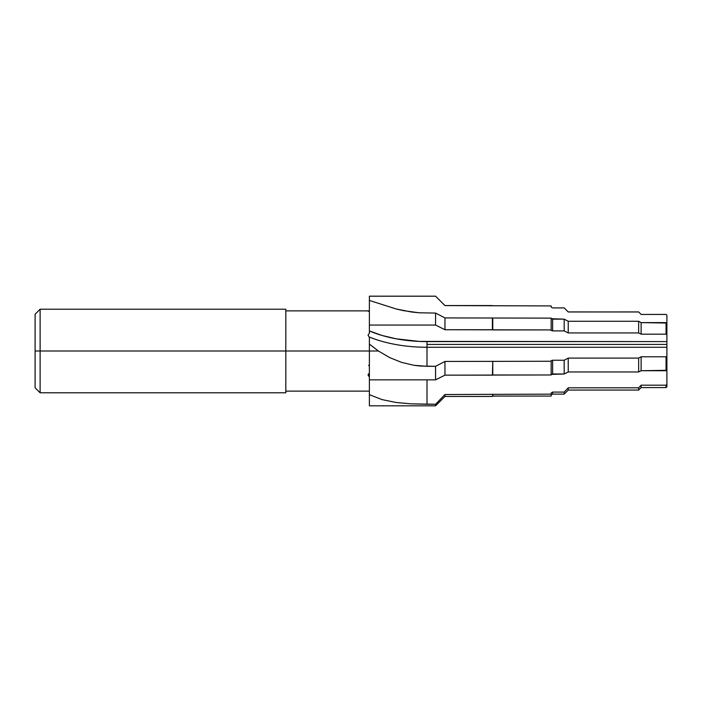 <?xml version="1.0" encoding="UTF-8"?>
<svg xmlns="http://www.w3.org/2000/svg" width="702" height="702" viewBox="0 0 702 702"><rect width="100%" height="100%" fill="white"/><g stroke="black" fill="none" stroke-linecap="round" stroke-linejoin="round"><path stroke-width="1.05" d="M369.384 332.529L369.384 325.052L435.573 325.052L444.954 329.738L551.158 329.922L551.158 318.12L444.954 317.927L435.573 313.066L419.103 312.794L403.589 310.67L396.174 308.968L369.384 300.447L369.384 325.052L435.573 325.052L435.573 313.066L435.573 325.052L444.954 329.738L444.954 317.927L444.954 329.738L492.4 329.738L492.4 317.927L492.769 329.922L492.769 318.12L492.769 329.922L551.158 329.922L551.158 318.12L444.954 317.927L435.573 313.066L419.103 312.794L411.249 311.969L396.174 308.968L369.384 300.447L369.384 296.2L435.573 296.174L369.384 296.174L369.384 330.949A88.706 44.358 180 0 0 427 341.584L427 344.428L427 341.584L666.9 341.584L666.9 344.428L427 344.428L427 347.271A91.55 45.779 0 0 1 369.05 336.925L368.05 335.135L369.384 333.222L369.384 330.949L369.384 333.222L368.05 335.135L369.05 336.925A91.55 45.779 180 0 0 427 347.271L427 366.312L414.083 365.321L401.509 362.364L389.592 357.555L378.413 351L369.384 351L369.384 379.843L435.573 379.843L435.573 366.312L420.533 366.058L414.083 365.321L401.509 362.364L389.592 357.555L378.413 351L369.384 344.103L369.384 405.8M40.111 351L40.111 309.213L40.111 351L285.811 351L285.811 309.213L285.811 351L369.384 351L40.111 351L40.111 392.787L40.111 351L35.1 351L40.111 351M35.1 314.233L35.1 387.767L35.1 314.233L40.111 309.213L285.811 309.213M368.199 311.074L369.384 310.968L369.384 309.178M369.05 311.434L368.164 311.24M369.384 337.214L369.384 351L378.413 351L369.384 344.103L369.384 337.214M369.384 376.36A91.55 45.779 180 0 0 369.05 376.5L368.05 374.973L369.384 373.464M666.9 386.723L666.9 384.284L666.066 385.187L666.066 387.592L666.9 386.758L666.9 356.335L666.066 356.783L666.066 370.726L666.9 370.305L666.9 323.043L666.066 322.595L666.066 334.17L666.9 334.591L666.9 315.242L666.066 314.408L666.9 315.277L666.066 314.408L641.128 314.443L666.066 314.443L641.128 314.443L638.653 311.934L641.128 314.443M666.9 323.043L641.128 322.595L641.128 334.17L666.066 334.17L666.066 322.595L641.128 322.595L638.653 321.279L638.653 332.932L641.128 334.17L641.128 322.595L638.653 321.279L568.234 321.279L568.234 332.932L638.653 332.932L638.653 321.279L568.234 321.279L564.189 319.147L564.189 330.905L568.234 332.932L568.234 321.279L564.189 319.147L552.623 319.147L552.623 330.905L564.189 330.905L564.189 319.147L551.158 318.699L552.623 319.147L552.623 330.905L564.189 330.905L568.234 332.932L638.653 332.932L641.128 334.17L666.066 334.17L666.9 334.591L666.9 341.584L419.173 341.409L396.297 338.838L382.142 335.495L369.384 330.949M551.158 330.484L552.623 330.905L551.158 330.484M551.158 396.077L551.158 394.147L444.954 394.524L435.573 404.247L427 404.247L427 379.843L427 404.247L411.249 403.861L396.174 402.5L382.081 399.622L369.384 394.656L369.384 405.826L435.573 405.826L444.954 396.446L444.954 394.524L444.954 396.446L492.4 396.446L492.769 394.147L492.769 396.077L551.158 396.077L551.158 394.147L444.954 394.524L435.573 404.247L435.573 405.826L435.573 404.247L411.249 403.861L396.174 402.5L382.081 399.622L369.384 394.656L369.384 379.843L435.573 379.843L444.954 375.149L551.158 374.973L551.158 361.258L444.954 361.451L435.573 366.312L435.573 379.843L444.954 375.149L444.954 361.451L444.954 375.149L492.4 375.149L492.769 361.258L492.769 374.973L551.158 374.973L551.158 361.258L444.954 361.451L435.573 366.312L427 366.312L427 347.271L666.9 347.271L666.9 356.335L666.066 356.783L641.128 356.783L638.653 358.099L568.234 358.099L564.189 360.231L552.623 360.231L552.623 373.99L551.158 374.412L564.189 373.99L564.189 360.231L552.623 360.231L552.623 373.99L564.189 373.99L568.234 371.963L568.234 358.099L564.189 360.231L564.189 373.99L568.234 371.963L638.653 371.963L638.653 358.099L568.234 358.099L568.234 371.963L638.653 371.963L641.128 370.726L666.066 370.726L666.066 356.783L641.128 356.783L641.128 370.726L641.128 356.783L638.653 358.099L638.653 371.963L641.128 370.726L666.9 370.305L666.9 384.284L666.066 385.187L641.128 385.187L641.128 387.592L641.128 385.187L638.653 387.82L638.653 390.066L638.653 387.82L568.234 387.82L568.234 390.066L568.234 387.82L564.189 392.085L564.189 394.112L564.189 392.085L552.623 392.085L552.623 394.112L552.623 392.085L551.158 392.971L551.158 394.147L551.158 392.971L552.623 392.085L564.189 392.085L568.234 387.82L638.653 387.82L641.128 385.187L666.066 385.187L666.066 387.592L641.128 387.592L638.653 390.066L568.234 390.066L564.189 394.112L552.623 394.112L551.158 394.963M552.623 360.231L551.158 360.679L551.158 361.258L551.158 360.679L552.623 360.231M638.653 311.934L568.234 311.969L638.653 311.969L568.234 311.934L564.189 307.888L568.234 311.969L564.189 307.888L552.623 307.924L564.189 307.924L552.623 307.924L551.158 307.037M551.158 307.072L552.623 307.924L551.158 307.072L551.158 305.923L551.158 307.072M369.384 296.2L435.573 296.2L444.954 305.589L492.4 305.554L444.954 305.554L435.573 296.174L444.954 305.589L551.158 305.923M285.811 392.787L285.811 351L285.811 392.787L40.111 392.787L35.1 387.767M368.62 311.012L369.384 310.968M666.9 329.264L666.9 332.107M666.9 338.689L666.9 335.846M369.05 365.075L368.594 365.531M369.384 391.032L369.384 392.822M368.594 376.114L368.199 374.341L369.384 373.227M427 344.428L666.9 344.428L666.9 347.271L427 347.271L427 344.428M369.384 310.889L285.811 310.889M285.811 391.111L369.384 391.111"/></g></svg>
